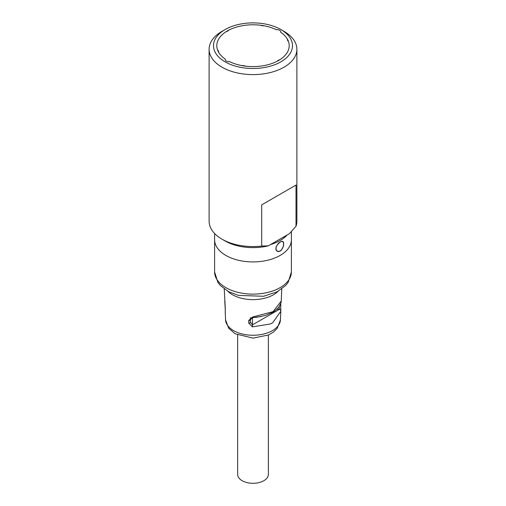 <?xml version="1.0" encoding="UTF-8"?>
<svg xmlns="http://www.w3.org/2000/svg" width="506" height="506" viewBox="0 0 506 506"><rect width="100%" height="100%" fill="white"/><g stroke="black" fill="none" stroke-linecap="round" stroke-linejoin="round"><path stroke-width="0.76" d="M225.075 61.814A39.493 22.802 0 0 0 280.925 61.814A39.493 22.802 0 0 0 280.925 29.569A39.493 22.802 0 0 0 225.075 29.569A39.493 22.802 0 0 0 225.075 61.814M276.377 29.727A3.656 2.113 180 0 1 280.64 32.194A36.198 20.898 180 0 1 278.597 60.467A36.198 20.898 180 0 1 229.623 61.65A3.656 2.113 180 0 1 225.36 59.183A36.198 20.898 180 0 1 227.403 30.91A36.198 20.898 180 0 1 276.377 29.727A3.656 2.113 180 0 1 280.64 32.194A36.198 20.898 180 0 1 287.566 39.474L287.313 39.727A35.837 20.689 180 0 1 287.882 40.948L288.312 41.094A36.198 20.898 180 0 1 279.603 59.866L279.103 59.866A35.837 20.689 180 0 1 277.554 60.758L277.554 61.049A36.198 20.898 180 0 1 245.037 66.077L244.79 65.831A35.837 20.689 180 0 1 242.671 65.502L242.235 65.647A36.198 20.898 180 0 1 229.623 61.65A3.656 2.113 180 0 1 225.36 59.183A36.198 20.898 180 0 1 218.434 51.903L218.687 51.65A35.837 20.689 180 0 1 218.118 50.429L217.688 50.284A36.198 20.898 180 0 1 226.397 31.511L226.897 31.511A35.837 20.689 180 0 1 228.446 30.619L228.446 30.328A36.198 20.898 180 0 1 260.963 25.3L261.21 25.553A35.837 20.689 180 0 1 263.329 25.876L263.765 25.736A36.198 20.898 180 0 1 276.377 29.727M225.075 29.569L221.97 31.359A43.883 25.332 0 0 0 209.117 49.272A43.883 25.332 0 0 0 221.97 67.184A43.883 25.332 0 0 0 265.669 73.528A43.883 25.332 0 0 0 296.01 54.3A43.883 25.332 0 0 0 296.883 49.272A43.883 25.332 0 0 0 284.03 31.359L280.925 29.569M261.703 204.867L296.01 185.063L261.703 204.867L261.703 246.074A43.883 25.332 180 0 1 221.97 239.161A43.883 25.332 180 0 1 209.117 221.248L209.117 49.272M296.01 185.063L296.01 226.271A43.883 25.332 180 0 0 296.883 221.248L296.883 49.272M261.703 246.074L268.306 245.846L270.577 244.537A38.393 22.169 0 0 0 287.136 234.98L289.407 233.664L296.01 226.271M268.306 245.846A39.493 22.802 180 0 1 225.075 240.951L221.97 239.161M287.136 234.98L270.577 244.537M291.393 271.95L288.199 282.291L285.745 285.409L277.149 291.785L263.588 296.269L238.427 295.396L228.623 291.665L220.388 285.555L217.877 282.411L214.607 271.95A38.393 22.169 180 0 0 225.853 287.623A38.393 22.169 180 0 0 267.693 292.43A38.393 22.169 180 0 0 291.393 271.95L291.393 239.762A38.393 22.169 180 0 1 267.693 260.236A38.393 22.169 180 0 1 225.853 255.429A38.393 22.169 180 0 1 214.607 239.755L214.607 233.513M275.846 248.617L276.194 250.236L277.168 251.299L278.572 251.608L280.147 251.102L281.64 249.837L283.6 245.96L283.6 242.418L282.835 241.482L281.64 241.286L278.572 243.063L276.194 246.694L275.846 248.617M280.147 241.994L281.595 241.457L282.753 241.647L283.493 242.551L283.493 245.986L281.595 249.73L280.147 250.951L278.623 251.444L277.269 251.147L276.327 250.122L275.991 248.554L276.327 246.694L277.269 244.809L280.147 241.994M291.393 231.584L291.393 239.755A38.393 22.169 180 0 1 267.693 260.236A38.393 22.169 180 0 1 225.853 255.429A38.393 22.169 180 0 1 214.607 239.755L214.607 271.95M281.247 301.076L272.993 311.683L252.355 317.072L248.731 320.513L248.731 323.087L252.355 326.876L270.267 323.998L272.658 322.777M279.217 306.661L279.451 309.292L280.817 310.38L280.811 311.234L280.653 304.65A1.461 0.841 -177.5 0 1 280.672 304.795A1.461 0.841 -177.5 0 1 280.672 304.802A1.461 0.841 -177.5 0 1 279.945 305.491M272.652 322.777L280.811 311.285L280.45 319.798A27.457 15.85 180 0 1 263.196 334.124A27.457 15.85 180 0 1 233.582 330.614A27.457 15.85 180 0 1 225.549 319.798L225.183 311.215M252.481 317.433L252.355 317.072M248.731 320.513A1.461 0.885 0 0 0 250.413 319.64L250.413 317.635M248.731 323.087A1.461 0.885 0 0 0 250.413 322.208L250.413 319.64L250.413 322.208L252.481 324.858L252.481 317.648M252.355 326.876L252.481 324.858L279.451 309.292L277.029 309.16M252.652 317.641L261.393 316.49M225.322 309.311L224.234 288.932M225.183 311.19L225.347 310.57M268.357 335.054L268.357 474.432A15.357 8.868 180 0 1 258.876 482.623A15.357 8.868 180 0 1 242.14 480.7A15.357 8.868 180 0 1 237.643 474.432L237.643 335.054M278.148 291.247A29.019 16.755 180 0 1 232.482 294.739A29.019 16.755 180 0 1 227.852 291.247M281.247 301.102L281.766 288.932M281.247 301.127L280.975 302.911L278.774 307.262L274.726 311.026L272.411 312.468L265.631 315.346L256.947 317.268L252.443 317.648L250.413 319.64M280.817 310.38L280.716 303.783M280.45 319.798L277.231 328.35L273.683 331.892L268.597 334.947L253.07 338.141L235.094 333.758L228.611 328.141L225.549 319.798M225.353 311.063L224.753 301.171"/></g></svg>
